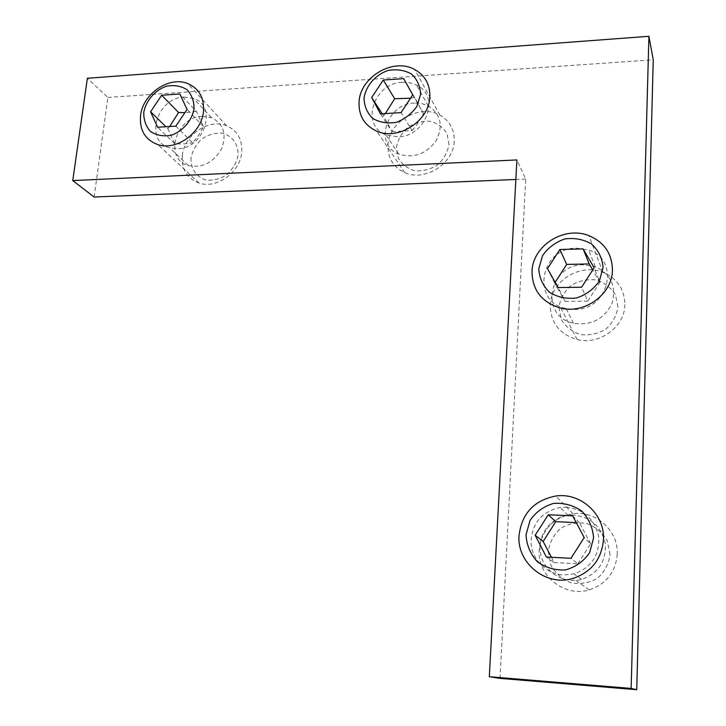<?xml version="1.0" encoding="UTF-8"?>
<svg xmlns="http://www.w3.org/2000/svg" width="726" height="726" viewBox="0 0 726 726"><rect width="100%" height="100%" fill="white"/><g stroke="black" fill="none" stroke-linecap="round" stroke-linejoin="round"><path stroke-width="0.54" stroke-dasharray="3.63 2.72" d="M414.437 103.092C386.45 103.537 373.491 144.692 398.692 154.066C413.593 158.658 426.098 154.184 436.208 140.653C443.459 125.798 440.809 114.209 428.249 105.878L421.652 103.573L414.437 103.092M402.313 82.31L409.745 82.755L416.533 85.087C440.609 95.732 426.226 136.679 398.066 136.878L385.942 134.855C360.005 125.326 373.473 82.927 402.313 82.31M202.173 116.296C175.647 116.659 163.504 159.048 188.352 165.564C202.264 168.269 213.317 162.742 221.512 148.975C226.966 134.301 223.626 123.847 211.484 117.63L202.173 116.296M183.977 97.093L193.533 98.409C217.8 105.796 204.532 148.594 177.652 148.73L169.575 147.777C144.102 141.207 156.752 97.611 183.977 97.093M583.577 264.818C548.638 263.955 539.182 316.373 573.513 323.233C591.3 325.802 604.15 319.15 612.072 303.277C616.619 286.434 611.02 274.265 595.256 266.751L583.577 264.818M576.589 248.165L588.668 250.107C620.839 259.854 608.724 310.71 574.103 309.457L566.08 308.559C530.57 301.589 540.443 247.421 576.589 248.165M573.821 515.079L568.086 515.342C550.027 517.629 536.886 536.042 540.625 553.902C544.046 571.834 563.694 584.312 581.571 579.412C598.188 573.458 606.119 561.652 605.375 544.01C601.682 526.804 591.164 517.157 573.821 515.079M566.098 507.165C584.067 509.289 594.957 519.272 598.768 537.113C599.522 555.426 591.273 567.678 574.03 573.885L563.349 574.983C546.115 574.094 531.577 559.138 531.005 542.222C531.931 523.274 541.65 511.685 560.154 507.447L566.098 507.165M500.032 678.383L525.688 179.059L516.894 159.938M525.688 179.059L515.85 179.467M94.117 197.027L107.875 97.447L87.374 78.281M107.875 97.447L653.246 59.795M182.335 155.473C184.141 135.009 208.988 118.211 226.585 125.761C237.456 130.616 242.493 139.492 241.713 152.396C240.197 172.316 216.539 189.214 199.051 183.043C186.945 178.414 181.373 169.231 182.335 155.473M191.011 157.76C190.412 168.586 196.474 177.434 206.465 180.13C213.562 180.674 220.405 178.823 227.011 174.576C232.792 169.131 236.476 162.724 238.064 155.355C238.545 144.41 232.266 135.671 222.265 133.167C215.214 132.722 208.444 134.619 201.955 138.838C196.283 144.202 192.635 150.509 191.011 157.76M175.883 126.133L192.581 142.713C197.027 138.121 200.648 132.704 203.434 126.451L196.338 111.35L179.857 93.99M203.434 126.451L187.063 109.417M196.338 111.35L184.885 112.675M169.702 126.505L167.815 128.566L165.927 126.732M167.815 128.566L174.721 143.703C181.491 144.193 187.444 143.866 192.581 142.713M174.721 143.703L157.606 127.231M454.231 141.361C453.623 163.849 424.628 181.99 404.709 172.606C393.065 167.044 387.493 157.778 387.983 144.801C388.909 121.451 420.009 103.491 439.902 115.125C449.793 120.852 454.567 129.591 454.231 141.361M448.958 144.565L447.071 133.775C443.232 127.467 437.587 123.293 430.146 121.242C422.242 120.806 414.773 122.821 407.749 127.286C401.687 132.958 397.939 139.61 396.496 147.251L398.22 157.969C401.923 164.321 407.486 168.586 414.909 170.764C422.868 171.327 430.436 169.349 437.606 164.856C443.786 159.094 447.57 152.333 448.958 144.565M385.334 113.574L383.464 115.752L392.067 131.696L380.478 113.864M383.464 115.752L382.185 113.764M392.067 131.696L412.105 130.589L401.07 112.63M412.105 130.589C416.425 125.752 420.191 120.017 423.421 113.374L412.731 94.897M423.421 113.374L414.591 97.466L410.562 98.201M414.591 97.466L403.701 78.626M624.877 304.548C624.923 326.827 599.44 345.422 577.17 339.559C559.592 334.25 550.617 322.834 550.272 305.31C550.508 281.28 580.02 262.658 602.979 272.332C617.236 278.557 624.532 289.293 624.877 304.548M617.962 306.844L615.394 294.674C610.802 287.442 604.268 282.505 595.792 279.882C586.862 279.029 578.531 280.944 570.79 285.617C564.184 291.67 560.227 298.93 558.911 307.416L561.271 319.476C565.69 326.754 572.133 331.791 580.591 334.586C589.594 335.584 598.052 333.724 605.956 329.023C612.708 322.87 616.701 315.474 617.962 306.844M555.199 282.314L554.664 283.004L565.1 301.39L558.194 287.569M554.664 283.004L547.458 268.674M565.1 301.39L587.815 301.136L581.617 287.224M587.815 301.136L599.93 282.296L594.14 267.776M599.93 282.296L592.688 270.027M617.254 554.083C615.684 572.106 606.337 584.049 589.213 589.902C564.374 597.661 537.14 575.455 539.191 550.163C541.614 529.817 552.913 517.674 573.086 513.745C595.765 510.378 618.543 530.706 617.254 554.083M610.058 554.61L607.39 541.042C602.598 532.784 595.774 526.94 586.907 523.51C577.569 522.012 568.857 523.591 560.753 528.238C553.838 534.49 549.682 542.24 548.284 551.488L550.725 564.928C555.326 573.231 562.051 579.185 570.899 582.806C580.31 584.475 589.167 582.978 597.453 578.295C604.522 571.943 608.724 564.048 610.058 554.61M551.461 557.287L554.038 562.532L546.379 557.023M554.038 562.532L577.86 563.793L570.981 558.303M577.86 563.793L590.619 543.729L584.185 537.549M590.619 543.729L579.421 522.675L576.281 522.647M579.421 522.675L572.651 515.805M428.249 105.878L416.533 85.087M398.692 154.066L385.942 134.855M211.484 117.63L193.533 98.409M188.352 165.564L169.575 147.777M595.256 266.751L588.668 250.107M573.513 323.233L566.08 308.559M568.086 515.342L560.154 507.447M581.571 579.412L574.03 573.885M226.585 125.761L187.698 83.554M199.051 183.043L157.969 144.655M439.902 115.125L414.664 69.496M404.709 172.606L376.712 131.152M602.979 272.332L588.922 235.669M577.17 339.559L560.871 308.133M573.086 513.745L555.817 496.012M589.213 589.902L572.995 578.44"/><path stroke-width="1.09" d="M631.139 688.429L489.315 676.714L516.894 159.938L72.754 180.574L87.374 78.281L648.917 36.3L631.139 688.429L636.729 689.7L500.032 678.383L489.315 676.714M515.85 179.467L94.117 197.027L72.754 180.574M636.729 689.7L653.246 59.795L648.917 36.3M140.563 115.606C139.392 130.199 145.2 139.882 157.969 144.655C176.418 151.008 201.674 132.785 203.471 111.613C204.423 97.91 199.169 88.554 187.698 83.554C169.14 75.776 142.695 93.89 140.563 115.606M143.784 112.194C146.053 100.542 154.883 90.342 166.281 86.24C174.004 84.788 180.883 85.913 186.9 89.634C191.764 94.743 194.141 101.186 194.033 108.964C191.845 120.806 182.816 131.224 171.227 135.272C163.404 136.633 156.517 135.399 150.572 131.542C145.844 126.342 143.576 119.89 143.784 112.194M175.883 126.133L157.606 127.231L150.591 111.759L161.671 95.233L179.857 93.99L187.063 109.417L175.883 126.133M184.885 112.675L178.569 112.485L161.671 95.233M178.569 112.485L169.702 126.505M165.927 126.732L150.591 111.759M429.819 97.257C430.255 84.715 425.2 75.459 414.664 69.496C393.492 57.39 360.223 76.892 359.071 101.749C358.453 115.561 364.334 125.362 376.712 131.152C397.921 140.917 429.039 121.224 429.819 97.257M420.581 94.398L416.869 106.386C411.678 113.791 404.836 119.1 396.323 122.313C387.566 123.792 379.725 122.503 372.792 118.456C367.156 112.975 364.234 106.168 364.035 98.037C365.931 85.704 375.324 74.887 387.938 70.504C396.577 68.934 404.409 70.095 411.415 73.998C417.196 79.37 420.254 86.167 420.581 94.398M383.246 80.023L403.701 78.626L412.731 94.897L401.07 112.63L380.478 113.864L371.694 97.538L383.246 80.023L394.681 98.727L385.334 113.574M382.185 113.764L371.694 97.538M410.562 98.201L394.681 98.727M612.435 270.072C612.109 253.673 604.277 242.203 588.922 235.669C564.202 225.514 532.385 245.778 532.022 271.569C532.321 290.382 541.941 302.57 560.871 308.133C584.857 314.258 612.435 294.03 612.435 270.072M603.079 267.604L599.367 280.98C593.777 289.093 586.2 294.747 576.635 297.941C566.707 299.157 557.704 297.306 549.627 292.369C542.966 285.881 539.345 278.04 538.756 268.847L542.513 255.733C547.994 247.793 555.417 242.203 564.783 238.972C574.556 237.62 583.532 239.326 591.708 244.09C598.542 250.452 602.335 258.293 603.079 267.604M559.864 249.481L583.114 248.927L594.14 267.776L581.617 287.224L558.194 287.569L547.458 268.674L559.864 249.481L566.67 264.409L555.199 282.314M592.688 270.027L589.222 263.946L566.67 264.409M589.222 263.946L583.114 248.927M603.487 539.509C604.949 514.153 580.346 492.264 555.817 496.012C534.009 500.35 521.749 513.527 519.045 535.552C516.712 562.922 546.052 586.926 572.995 578.44C591.572 572.034 601.727 559.056 603.487 539.509M593.587 537.984L589.657 552.604C583.768 561.243 575.791 566.997 565.726 569.874C555.29 570.527 545.843 567.823 537.376 561.761C530.397 554.074 526.613 545.099 526.023 534.835L529.998 520.515C535.779 512.075 543.583 506.385 553.421 503.454C563.694 502.637 573.113 505.16 581.68 511.022C588.85 518.582 592.824 527.566 593.587 537.984M548.23 514.788L572.651 515.805L584.185 537.549L570.981 558.303L546.379 557.023L535.162 535.262L548.23 514.788L555.771 521.658L543.139 541.451L551.461 557.287M543.139 541.451L535.162 535.262M576.281 522.647L555.771 521.658"/></g></svg>
